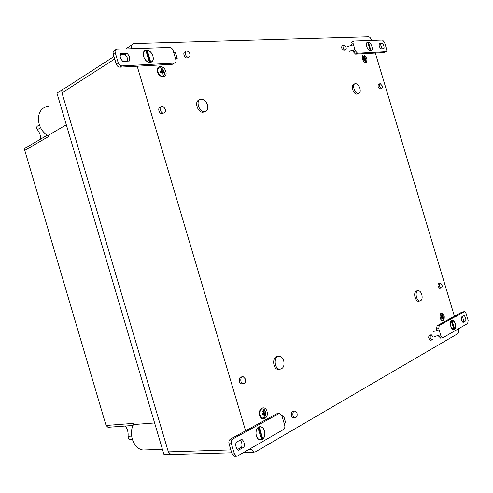 <?xml version="1.0" encoding="UTF-8"?>
<svg xmlns="http://www.w3.org/2000/svg" width="493" height="493" viewBox="0 0 493 493"><rect width="100%" height="100%" fill="white"/><g stroke="black" fill="none" stroke-linecap="round" stroke-linejoin="round"><path stroke-width="0.74" d="M442.03 320.616C444.23 320.388 443.219 313.979 440.982 313.936L440.606 313.967M442.504 316.438L441.913 316.789L441.315 315.502L440.81 315.748L441.414 317.036L440.409 317.455L440.656 318.287L441.66 317.868L441.857 319.224L442.357 318.977L442.159 317.621L442.757 317.27L442.504 316.438M262.868 417.959C266.651 417.873 266.454 409.233 262.677 408.888L261.524 409.024M263.305 410.558L262.633 410.959L263.367 412.69L262.079 413.337L262.405 414.44L263.693 413.787L263.995 415.55L264.667 415.149L264.371 413.387L265.209 412.77L264.883 411.673L264.038 412.29L263.305 410.558M364.228 60.707L364.783 60.645L364.567 59.252L365.264 59.24L365.017 58.414L364.321 58.42L363.748 57.194L363.187 57.256L363.766 58.482L362.7 58.667L362.947 59.493L364.019 59.308L364.228 60.707M365.202 62.254C366.49 59.647 365.732 57.545 362.916 55.943L362.392 56.103M160.601 72.335L162.037 72.206L162.363 74.042L163.146 74.03L162.826 72.188L163.873 72.28L163.547 71.189L162.499 71.097L161.796 69.476L161.008 69.488L161.71 71.109L160.274 71.245L160.601 72.335M163.22 76.008C166.246 74.492 163.288 67.516 159.75 67.843L158.111 68.589M421.805 294.537C422.618 298.425 421.922 300.576 419.722 300.976C415.87 300.878 414.588 290.087 418.483 290.685C419.925 290.95 421.028 292.232 421.805 294.537M419.173 301.075L418.274 301.241C414.422 301.143 413.146 290.371 417.047 290.962L417.577 290.864M359.902 88.278C360.636 91.439 360.081 93.202 358.238 93.578C354.381 93.88 351.614 83.459 355.595 83.637C357.443 83.872 358.879 85.418 359.902 88.278M358.091 93.639L356.889 94.151C353.031 94.459 350.27 84.05 354.251 84.229L354.387 84.167M283.734 360.759C284.634 365.972 283.272 368.795 279.642 369.232C273.8 368.764 273.683 355.188 279.494 356.266C281.448 356.649 282.865 358.14 283.734 360.759M279.685 369.239L278.107 369.43C272.321 368.98 272.136 355.539 277.898 356.482M207.473 104.904C208.323 108.891 207.288 111.116 204.361 111.584C198.396 111.923 195.29 98.982 201.391 99.235C204.17 99.518 206.197 101.41 207.473 104.904M205.045 111.51L202.98 112.262C197.471 112.632 193.952 100.874 199.314 100.017M432.916 336.664C433.329 338.685 432.971 339.8 431.843 340.004C429.754 338.062 429.588 336.331 431.344 334.809L432.916 336.664M430.783 340.152L430.383 340.207C428.294 338.272 428.127 336.54 429.884 335.018L430.937 334.864M346.055 47.229C346.413 48.739 346.154 49.583 345.273 49.775C342.826 48.197 342.339 46.545 343.794 44.82L346.055 47.229M344.558 50.12L343.948 50.415C341.501 48.838 341.014 47.192 342.475 45.467L343.183 45.116M297.032 413.27C297.482 416.006 296.78 417.485 294.919 417.707C292.047 417.411 292.213 410.515 295.067 411.125L297.032 413.27M294.038 417.768L293.36 417.811C290.488 417.522 290.66 410.638 293.514 411.248L294.383 411.18M189.971 54.045C190.384 55.919 189.904 56.978 188.536 57.219C185.578 57.478 183.679 51.038 186.724 51.069C188.197 51.204 189.275 52.19 189.971 54.045M188.455 57.262L187.186 58.001C184.228 58.26 182.336 51.833 185.38 51.864L185.448 51.82M441.999 284.849C442.394 286.704 442.092 287.727 441.081 287.924C439.06 286.125 438.838 284.479 440.415 282.982L441.999 284.849M440.064 288.115L439.664 288.195C437.636 286.402 437.414 284.757 438.998 283.259L440.015 283.062M382.211 85.85C382.568 87.36 382.321 88.21 381.471 88.389C379.228 86.823 378.797 85.234 380.189 83.607L382.211 85.85M380.67 88.728L380.146 88.95C377.897 87.39 377.472 85.8 378.858 84.174L379.659 83.835M245.489 379.099C245.939 381.896 245.15 383.406 243.117 383.622C239.912 383.326 240.079 376.159 243.265 376.781L245.489 379.099M242.507 383.69L241.582 383.8C238.384 383.505 238.55 376.356 241.736 376.972L242.328 376.899M165.284 109.508C165.722 111.609 165.13 112.786 163.503 113.033C160.207 113.205 158.623 106.402 161.994 106.537C163.516 106.691 164.613 107.684 165.284 109.508M163.596 113.026L162.135 113.741C158.9 113.926 157.261 107.277 160.533 107.264M171.841 454.503L170.905 454.528L168.341 451.915L61.989 92.875C61.496 90.521 62.235 89.141 64.195 88.728L113.988 56.485M187.266 57.995L188.16 57.619M458.219 328.917L458.416 329.57C458.897 331.549 458.681 332.917 457.769 333.675L255.436 451.884L253.784 452.192L251.085 449.271L250.814 448.359M245.588 430.783L137.202 66.216M131.995 48.702L131.785 47.994C131.218 45.374 131.945 43.895 133.967 43.544L368.579 36.821C369.762 36.981 370.693 38.01 371.377 39.915L371.531 40.426M375.339 53.084L454.41 316.247M160.465 71.836L161.71 71.109M161.186 69.833L161.796 69.476M160.656 71.725L160.767 72.101L162.499 71.097M160.767 72.101L162.123 72.015L163.547 71.189M162.123 72.015L162.271 72.508M162.129 72.594L162.826 72.188M362.793 58.938L363.766 58.482M363.279 57.416L363.748 57.194M362.842 59.111L364.321 58.42M362.879 59.222L365.017 58.414M364.056 59.487L364.567 59.252M263.244 412.351L264.038 412.29M263.404 412.339L263.57 412.9L265.209 412.77M263.57 412.9L262.375 413.541L264.371 413.387M262.375 413.541L262.479 413.88M263.958 415.205L264.667 415.149M262.258 413.898L263.693 413.787M441.352 316.882L441.913 316.789M440.841 317.282L442.757 317.27M440.927 317.566L440.52 317.782M440.551 317.88L442.159 317.621M441.845 319.057L442.357 318.977M440.594 318.04L441.66 317.868M66.321 124.803L47.932 135.557C35.071 128.334 35.471 107.147 48.296 106.574M154.611 422.945L133.424 424.528L133.085 423.376L106.05 425.447L24.773 150.396C24.447 148.726 25.014 147.727 26.48 147.407L47.346 135.181M147.099 449.881L143.13 450.023C133.868 449.074 128.279 434.438 133.424 424.528M40.722 139.063C40.759 135.711 39.65 132.58 37.388 129.677C36.205 127.625 36.519 126.282 38.343 125.647L39.391 125.006M108.75 427.215L107.973 427.277L106.05 425.447M125.345 425.995C127.496 428.904 128.402 432.336 128.069 436.299L131.637 436.095M130.7 439.355L130.016 439.392C128.685 439.041 128.032 438.006 128.069 436.299M24.773 150.396L48.271 136.709L47.932 135.557M62.081 90.231L62.278 89.868M61.976 89.886L56.941 93.152L163.996 454.632L169.974 454.466L169.869 454.115M150.439 62.291L150.722 62.118L147.241 50.415C152.633 50.878 155.702 61.2 150.722 62.118M150.088 62.118L146.803 51.075L147.241 50.415M145.866 50.465L149.354 62.192C143.931 61.816 140.807 51.303 145.866 50.465M144.011 51.525L144.745 50.97M151.369 62.013L151.801 61.619M146.896 50.674L145.91 50.606M145.133 50.736L144.591 50.939M150.088 62.328C156.306 62.291 152.565 49.744 146.495 50.268C140.246 50.206 143.938 62.839 150.02 62.328L150.088 62.328M175.428 52.585L173.554 52.011L173.086 50.446C172.377 48.554 171.256 47.538 169.728 47.402L116.97 49.226C115.368 49.491 114.783 50.637 115.214 52.665L113.236 53.959L116.212 63.979C116.964 65.963 118.197 67.03 119.904 67.171L172.377 64.275L173.678 63.517M175.385 52.424L177.24 58.655L175.422 58.273L175.884 59.838C176.303 61.742 175.81 62.827 174.399 63.098L121.894 65.92C120.187 65.779 118.955 64.712 118.197 62.716L115.214 52.665M127.009 53.33C129.468 55.826 130.232 58.396 129.302 61.046L122.843 61.36C120.354 58.846 119.583 56.251 120.532 53.589L127.009 53.33L125.025 54.6L120.156 54.803M127.669 61.126C127.915 58.71 127.034 56.535 125.025 54.6M115.294 50.323L114.992 50.52C113.39 50.791 112.805 51.938 113.236 53.959M367.692 42.213L370.292 50.884C367.297 50.551 364.968 42.799 367.692 42.213M370.736 50.989L371.044 50.847L368.444 42.188C371.432 42.564 373.731 50.212 371.044 50.847M370.446 50.847L367.988 42.681L368.444 42.188M368.092 42.404L367.729 42.336M368.031 42.078L368.024 42.078C364.586 41.985 367.371 51.334 370.681 50.989C374.132 51.081 371.352 41.745 368.031 42.078L367.698 42.232M349.198 51.352L354.972 49.645L355.336 50.865L353.352 51.814L355.558 54.175L357.524 53.238L355.336 50.865M347.731 46.459L353.499 44.752L353.136 43.532C352.778 42.053 353.025 41.221 353.869 41.036L382.5 40.044L384.54 42.324L386.635 49.306C386.98 50.717 386.771 51.518 386.001 51.703L357.524 53.238M380.762 48.801C379.363 47.014 378.815 45.19 379.117 43.329L382.346 43.199C383.733 44.974 384.281 46.792 383.979 48.647L380.762 48.801M382.137 48.739L380.393 44.117L382.346 43.199M379.006 44.173L380.393 44.117M386.001 51.703L384.047 52.603L355.558 54.175L357.542 53.238M353.499 44.752L354.972 49.645L352.988 50.594L353.352 51.814M353.29 41.32L351.897 42.004C351.047 42.188 350.8 43.014 351.158 44.493L351.349 45.14M384.047 52.603L384.515 52.387M258.751 427.382L262.066 438.536L262.794 438.838L259.275 427.012L260.76 426.907C264.914 427.314 266.423 436.114 262.794 438.838M258.899 427.037L259.275 427.012M257.901 427.69L261.598 439.522L260.045 439.645C255.873 439.214 254.419 430.321 258.079 427.677M260.526 439.688L259.583 439.645M258.93 427.024L259.86 426.889M261.567 439.411L262.368 438.825M260.322 426.864L259.737 426.784M260.415 439.799L260.994 439.664M262.251 439.349C266.528 437.236 265.333 427.234 260.766 426.79C254.98 425.477 254.172 439.053 260.039 439.756L262.251 439.349M281.947 415.574L283.678 416.006L282.335 417.244L281.86 415.667L279.845 413.485L278.804 413.676L232.782 438.986L230.441 439.09L276.468 413.849L279.112 413.541M283.678 416.006L285.552 422.298L284.214 423.567L284.689 425.145C285.133 427.135 284.744 428.596 283.518 429.52L237.799 455.852L236.474 456.093L234.391 453.85L231.377 443.7C230.915 441.562 231.383 439.99 232.782 438.986M244.029 447.046L238.396 450.251C236.116 448.482 235.34 445.863 236.061 442.4L241.712 439.251C243.961 441.019 244.731 443.62 244.029 447.046L241.675 447.133L237.49 449.505M241.675 447.133C242.322 444.353 241.841 442.005 240.239 440.076M234.391 453.85L232.037 453.911L234.12 456.148L234.884 456.13M232.037 453.911L229.029 443.792C228.567 441.666 229.042 440.095 230.441 439.09M451.224 320.715L453.973 329.423L453.486 329.46C450.436 327.358 449.721 324.437 451.348 320.69M452.001 320.333L451.643 320.388C449.08 321.516 450.694 329.497 453.498 329.546C456.875 330.094 455.766 320.321 452.451 320.216L451.502 320.666L453.973 328.893L454.626 329.053L452.001 320.333L452.463 320.302C455.507 322.373 456.228 325.288 454.626 329.053M434.783 336.485L440.563 334.747L440.933 335.98L438.752 336.294L440.668 338.062M464.221 311.693L462.04 312.069L437.088 325.75L436.539 328.917L436.903 330.144L439.084 329.823L438.715 328.591L439.257 325.417L464.572 311.638L466.039 313.419L468.153 320.444L467.697 323.457L442.948 337.711L442.467 337.81L440.933 335.98M465.811 320.863L463.013 322.453C461.719 321.035 461.165 319.193 461.356 316.937L464.159 315.378C465.447 316.789 465.996 318.62 465.811 320.863L463.673 321.196L462.526 316.284M463.673 321.196L462.496 321.861M438.536 335.585L438.752 336.294M440.563 334.747L439.084 329.823L433.304 331.561M441.315 315.502L441.981 316.752M262.633 410.959L263.219 412.77M364.783 60.645L364.647 59.246M162.363 74.042L161.87 72.212M440.033 318.287C442.979 322.656 444.378 321.904 444.23 316.031C441.297 311.656 439.904 312.408 440.033 318.287M440.982 313.936L441.032 313.93C441.272 314.281 439.62 312.155 440.15 318.188C441.888 321.793 441.426 319.945 441.796 320.623C444.261 321.017 443.46 313.998 441.032 313.93L440.588 313.986M362.17 58.975C365.295 63.967 366.884 63.862 366.934 58.673C363.822 53.682 362.238 53.786 362.17 58.975M362.916 55.943L362.965 55.925C362.447 54.939 362.232 55.968 362.324 59.006C364.524 63.418 364.259 61.557 364.82 62.34C367.34 62.408 365.393 55.684 362.965 55.925L362.38 56.128M259.663 415.328C261.678 422.162 269.061 418.095 266.996 411.384C265.043 404.605 257.611 408.506 259.663 415.328M262.381 417.935C266.491 418.797 266.842 409.295 262.732 408.882L261.241 409.196C260.113 409.695 259.682 411.649 259.959 415.069C261.191 417.411 261.999 418.366 262.381 417.935M157.489 71.929C159.479 78.695 167.854 78.085 165.802 71.405C163.873 64.712 155.455 65.162 157.489 71.929M159.75 67.843L159.8 67.818C159.066 68.126 157.335 67.023 157.883 71.996C160.398 76.945 160.749 75.466 162.142 76.298C166.523 76.372 164.064 67.479 159.8 67.818L158.037 68.712M168.341 451.915L230.847 449.918M249.125 449.333L251.085 449.271M61.989 92.875L114.721 58.963M120.095 55.512L121.266 54.754M130.602 48.752L131.785 47.994M37.388 129.677L40.611 127.718M175.422 58.273L173.554 52.011M174.399 63.098L172.377 64.275M121.95 65.92L119.953 67.165M118.197 62.716L116.212 63.979M353.136 43.532L351.158 44.493M284.214 423.567L282.335 417.244M278.804 413.676L276.468 413.849M231.377 443.7L229.029 443.792M439.257 325.417L437.088 325.75M464.166 311.718L462.04 312.069M438.715 328.591L436.539 328.917M418.274 301.241L419.722 300.976M356.889 94.151L358.238 93.578M278.107 369.43L279.642 369.232M202.98 112.262L204.361 111.584M430.383 340.207L431.843 340.004M343.948 50.415L345.273 49.775M293.36 417.811L294.919 417.707M187.186 58.001L188.536 57.219M439.664 288.195L441.081 287.924M380.146 88.95L381.471 88.389M241.582 383.8L243.117 383.622M162.135 113.741L163.503 113.033M253.784 452.192L243.653 452.482M231.71 452.814L170.905 454.528M131.908 44.875L125.66 48.924M143.13 450.023L162.425 449.326M133.024 425.434L107.973 427.277M132.303 439.269L130.016 439.392M146.495 50.268L145.959 50.606M119.904 67.171L121.894 65.92M259.651 439.657L260.045 439.645M260.766 426.79L260.144 426.827M234.12 456.148L236.474 456.093M452.451 320.216L451.878 320.308M440.286 338.118L442.467 337.81"/></g></svg>
